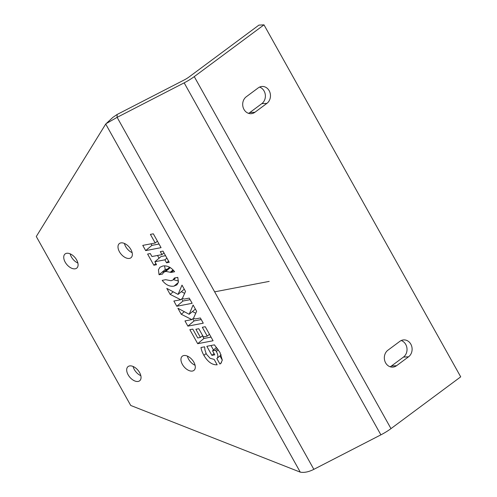 <?xml version="1.0" encoding="UTF-8"?>
<svg xmlns="http://www.w3.org/2000/svg" width="497" height="497" viewBox="0 0 497 497"><rect width="100%" height="100%" fill="white"/><g stroke="black" fill="none" stroke-linecap="round" stroke-linejoin="round"><path stroke-width="0.75" d="M390.145 366.767A9.17 7.89 86.9 0 0 391.462 365.991L403.465 357.082A9.17 7.89 86.9 0 0 406.931 348.049A9.17 7.89 86.9 0 0 401.209 340.532M408.553 356.803L396.55 365.711A9.17 7.89 -93.1 0 1 392.717 367.121A9.17 7.89 -93.1 0 1 384.734 360.723A9.17 7.89 -93.1 0 1 387.896 350.223L399.892 341.315A9.17 7.89 -93.1 0 1 403.726 339.905A9.17 7.89 -93.1 0 1 411.709 346.303A9.17 7.89 -93.1 0 1 408.553 356.803L403.465 357.082M246.251 96.785L258.254 87.876A9.17 7.89 -93.1 0 1 262.087 86.466A9.17 7.89 -93.1 0 1 270.07 92.871A9.17 7.89 -93.1 0 1 266.908 103.364L254.911 112.279A9.17 7.89 -93.1 0 1 251.078 113.683A9.17 7.89 -93.1 0 1 243.095 107.284A9.17 7.89 -93.1 0 1 246.251 96.785M248.506 113.335A9.17 7.89 86.9 0 0 249.823 112.552L261.82 103.643A9.17 7.89 86.9 0 0 265.286 94.61A9.17 7.89 86.9 0 0 259.571 87.099M221.426 362.767L219.922 364.028L216.841 358.511L221.177 354.864L216.978 358.393M214.164 359.412L217.17 364.804C212.213 365.059 207.783 361.915 203.9 355.374C202.192 352.249 201.229 349.627 201.005 347.509L204.621 346.819L204.963 349.994L206.373 354.119L210.082 358.262L214.164 359.412M171.123 272.418L165.812 271.399L163.513 272.356L162.55 274.064L159.052 274.729L158.437 269.834L159.916 267.274L162.805 266.013C167.141 265.323 171.086 267.231 174.627 271.747L171.123 272.418L173.521 270.405M174.292 278.047L177.783 277.382L178.392 282.321L176.913 284.862L174.037 286.117C169.719 286.812 165.768 284.893 162.196 280.364L165.694 279.693L171.03 280.73L173.173 279.904L174.292 278.047M159.052 274.729L165.259 269.517L167.371 269.113M216.841 358.511C218.351 357.126 218.177 354.796 216.332 351.522L215.561 350.217L212.53 350.795L214.779 354.815L211.896 355.367L206.833 346.303L214.412 344.85L219.985 352.46L222.302 360.145L220.767 363.462L219.922 364.028M164.519 265.845L165.259 269.517M390.984 428.619A20.004 5.045 -29.2 0 1 380.888 434.85L313.849 469.342C308.805 471.914 304.276 472.852 300.275 472.15L130.717 405.459L36.287 236.504L105.718 124.039L112.813 117.41L117.087 114.503L117.124 117.348L184.163 82.85A20.004 5.045 -29.2 0 0 194.259 76.619L263.988 24.85L460.713 376.844L390.984 428.619L194.259 76.619M169.235 262.292L166.557 262.801L164.892 259.825L154.871 261.745L156.536 264.721L153.853 265.236L147.615 254.066L150.293 253.557L151.958 256.533L161.979 254.613L160.314 251.637L162.991 251.122L169.235 262.292M196.632 311.315L193.538 318.142L195.159 318.968L200.359 317.974L203.273 323.187L187.891 326.131L184.977 320.919L191.842 319.602L181.256 314.259L177.895 308.258L189.177 314.29L193.109 305.009L196.632 311.315M197.7 343.694L189.86 329.666L192.793 329.107L197.738 337.954L200.44 337.432L195.88 329.275L198.812 328.716L203.372 336.873L207.261 336.127L202.316 327.281L205.242 326.722L213.083 340.749L197.7 343.694L203.907 338.476L211.051 337.109M185.524 291.435L182.43 298.268L184.052 299.088L189.245 298.094L192.159 303.307L176.777 306.258L173.863 301.039L180.734 299.728L170.142 294.379L166.787 288.378L178.063 294.41L182.001 285.129L185.524 291.435M161.059 247.655L145.677 250.606L142.763 245.388L155.213 243.002L150.392 234.379L153.325 233.814L161.059 247.655M129.537 365.941A9.17 5.368 50 0 1 138.849 371.377A9.17 5.368 50 0 1 139.763 380.702A9.17 5.368 50 0 1 129.754 377.136A9.17 5.368 50 0 1 127.965 366.668A9.17 5.368 50 0 1 129.537 365.941M183.797 355.548A9.17 5.368 50 0 1 193.109 360.99A9.17 5.368 50 0 1 194.023 370.308A9.17 5.368 50 0 1 184.014 366.743A9.17 5.368 50 0 1 182.225 356.274A9.17 5.368 50 0 1 183.797 355.548M66.586 253.302A9.17 5.368 50 0 1 75.898 258.738A9.17 5.368 50 0 1 76.811 268.063A9.17 5.368 50 0 1 66.803 264.497A9.17 5.368 50 0 1 65.014 254.029A9.17 5.368 50 0 1 66.586 253.302M120.846 242.909A9.17 5.368 50 0 1 130.158 248.345A9.17 5.368 50 0 1 131.071 257.67A9.17 5.368 50 0 1 121.063 254.104A9.17 5.368 50 0 1 119.274 243.636A9.17 5.368 50 0 1 120.846 242.909M157.518 255.464L159.059 258.223M153.853 265.236L155.872 263.54M154.871 261.745L161.078 256.527L165.538 255.675M164.892 259.825L166.911 258.129M166.557 262.801L168.576 261.105M161.979 254.613L163.998 252.917M173.447 279.674L178.529 281.066M191.842 319.602L193.563 318.161M192.879 318.739L194.097 320.919L201.235 319.552M187.891 326.131L194.097 320.919M192.432 311.551L195.762 313.234M181.256 314.259L184.312 311.687M189.177 314.29L195.383 309.072M215.561 350.217L217.475 348.608M212.53 350.795L216.555 347.415M211.896 355.367L214.064 353.541M200.44 337.432L202.646 335.581M202.403 335.786L203.907 338.476M207.261 336.127L209.467 334.276M180.734 299.728L182.455 298.281M181.765 298.859L182.983 301.039L190.127 299.672M176.777 306.258L182.983 301.039M181.318 291.671L184.654 293.354M170.142 294.379L173.204 291.807M178.063 294.41L184.269 289.192M155.213 243.002L157.419 241.151M151.001 243.81L151.883 245.388L159.021 244.021M145.677 250.606L151.883 245.388M133.103 366.475A9.17 5.368 -130 0 0 140.831 375.676M187.363 356.082A9.17 5.368 -130 0 0 195.097 365.283M70.152 253.837A9.17 5.368 -130 0 0 77.88 263.037M124.412 243.443A9.17 5.368 -130 0 0 132.14 252.644M117.087 114.503L184.12 80.011A10.002 2.522 -29.2 0 0 189.171 76.892L258.9 25.123L263.988 24.85M313.849 469.342L117.124 117.348L106.19 123.591M269.188 281.389L214.642 291.838M164.265 271.722L162.159 272.126M210.952 345.514L213.468 350.006M222.302 360.12L219.947 355.902M391.462 365.991L396.55 365.711M261.82 103.643L266.908 103.364M249.823 112.552L254.911 112.279M174.925 277.929L174.167 278.568M173.043 269.902L170.496 272.045M165.812 271.399L170.278 267.641M203.9 355.374L206.069 353.547M216.332 351.522L218.345 349.826M300.275 472.15L105.718 124.039M174.037 286.117L178.355 282.482M380.888 434.85L184.163 82.85M175.708 277.78L173.291 279.805M169.719 267.137L163.513 272.356"/></g></svg>
